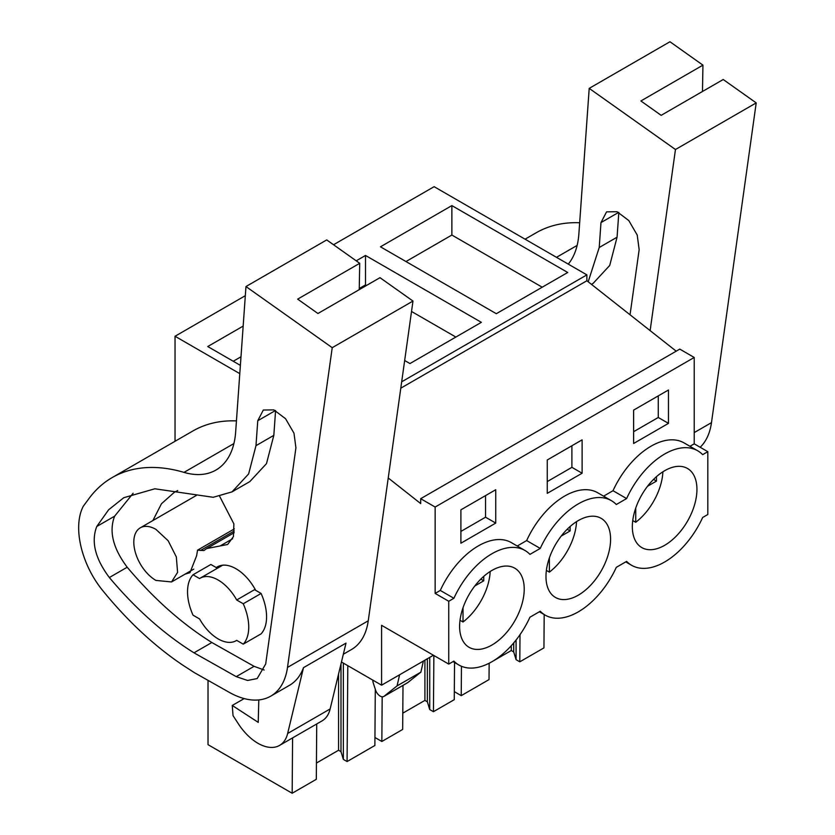 <?xml version="1.0" encoding="UTF-8"?>
<svg xmlns="http://www.w3.org/2000/svg" width="835" height="835" viewBox="0 0 835 835"><rect width="100%" height="100%" fill="white"/><g stroke="black" fill="none" stroke-linecap="round" stroke-linejoin="round"><path stroke-width="1.25" d="M676.204 351.18L586.88 280.748L586.88 274.872L434.116 186.675L333.541 244.749M388.233 477.975L420.683 503.578L420.683 498.693L679.773 349.113L694.219 357.464L694.219 443.834L707.819 451.683L707.819 514.506L702.663 517.481A66.111 38.17 -60 0 1 631.584 565.285A66.111 38.17 -60 0 1 626.615 561.381L616.303 567.341A66.111 38.17 -60 0 1 545.224 615.144A66.111 38.17 -60 0 1 540.255 611.241L529.943 617.201A66.111 38.17 -60 0 1 458.864 665.004A66.111 38.17 -60 0 1 453.896 661.101L448.739 664.086L448.739 601.263L453.896 598.288A66.111 38.17 -60 0 1 524.975 550.484A66.111 38.17 -60 0 1 529.943 554.377L540.255 548.428A66.111 38.17 -60 0 1 611.335 500.624A66.111 38.17 -60 0 1 616.303 504.517L626.615 498.568A66.111 38.17 -60 0 1 697.695 450.764A66.111 38.17 -60 0 1 702.663 454.658L707.819 451.683M448.739 664.086L381.585 625.311L381.585 685.18L341.452 662.009M432.593 654.755L432.593 655.736L381.585 685.18M175.037 441.287L175.037 336.255L245.323 295.684M239.791 373.642L175.037 336.255M586.88 274.872L401.687 381.804M451.871 205.598L380.468 246.816L496.314 313.699L567.716 272.481L451.871 205.598L451.871 235.042L542.218 287.198M404.662 360.501L409.954 363.559L481.357 322.341L365.511 255.458L365.511 284.902L366.481 285.466M356.221 260.823L365.511 255.458M240.376 365.375L207.748 346.535L243.162 326.099M586.88 280.748L400.79 388.181M420.683 498.693L435.139 507.043L435.139 593.414L440.295 590.439A66.111 38.17 -60 0 1 511.375 542.635L524.975 550.484M694.219 357.464L435.139 507.043M517.23 546.017L526.655 540.579A66.111 38.17 -60 0 1 597.735 492.775L611.335 500.624M697.695 450.764L684.095 442.915A66.111 38.17 -60 0 0 613.015 490.719L603.59 496.157M694.219 443.834L689.96 446.297M668.47 423.366L633.619 443.489L633.619 410.121L668.47 389.997L668.47 423.366L658.262 417.479L633.619 431.705M547.259 459.981L582.11 439.857L582.11 473.226L547.259 493.349L547.259 459.981M495.739 523.086L495.739 489.717L460.899 509.841L460.899 543.209L495.739 523.086L485.542 517.199L485.542 495.604M639.192 545.683A45.674 26.376 -60 0 1 643.242 492.441A45.674 26.376 -60 0 1 687.476 468.466A45.674 26.376 -60 0 1 690.096 470.366A45.674 26.376 -60 0 1 686.046 523.597A45.674 26.376 -60 0 1 641.802 547.583A45.674 26.376 -60 0 1 639.192 545.683M552.822 595.543A45.674 26.376 -60 0 1 556.882 542.301A45.674 26.376 -60 0 1 601.116 518.326A45.674 26.376 -60 0 1 603.736 520.226A45.674 26.376 -60 0 1 599.687 573.457A45.674 26.376 -60 0 1 555.442 597.442A45.674 26.376 -60 0 1 552.822 595.543M517.376 570.086A45.674 26.376 -60 0 1 513.327 623.317A45.674 26.376 -60 0 1 469.082 647.302A45.674 26.376 -60 0 1 466.462 645.403A45.674 26.376 -60 0 1 470.512 592.161A45.674 26.376 -60 0 1 514.757 568.186A45.674 26.376 -60 0 1 517.376 570.086M435.139 593.414L448.739 601.263M407.887 682.519L384.09 696.265A7.212 4.165 60 0 1 383.787 696.473L407.595 682.727L420.882 672.154L423.387 661.049M383.787 696.473A7.212 4.165 60 0 1 375.562 690.044L373.506 683.771A12.024 6.941 60 0 1 372.744 680.076M384.09 696.265L397.074 685.89L399.589 674.795M544.19 614.55L543.94 647.887L519.798 661.831L516.082 659.681L513.713 651.937L511.281 650.528L492.953 661.122M490.886 662.312L489.153 663.314M511.281 650.528L511.281 645.695M513.713 651.937L513.713 642.919M516.082 659.681L516.082 640.007M519.798 661.831L520.007 634.683M316.726 723.966L316.308 779.316L292.166 793.25L208.019 744.663L208.019 680.358M292.166 793.25L292.584 737.9M375.301 689.24L374.873 745.498L347.078 761.551L343.352 759.401L340.993 751.657L338.561 750.247L316.434 763.033M338.561 750.247L338.561 674.002M340.993 751.657L340.993 663.919M343.352 759.401L343.352 663.115M347.078 761.551L347.809 665.683M374.936 737.482L381.845 741.48L382.18 696.797M403.002 685.378L402.668 729.456L381.845 741.48M454.543 662.51L454.261 699.667L433.438 711.691L429.722 709.541L427.353 701.797L424.921 700.388L402.794 713.173M424.921 700.388L424.921 660.161M427.353 701.797L427.353 658.763M429.722 709.541L429.722 657.395M433.438 711.691L433.866 655.496M454.323 691.651L461.233 695.639L461.452 666.278M489.153 663.23L489.028 679.596L461.233 695.639M405.977 261.543L451.871 235.042M455.858 337.058L411.519 311.465M359.259 288.513L365.511 284.902M233.247 361.263L240.981 356.795M526.655 540.579L540.255 548.428M613.015 490.719L626.615 498.568M440.295 590.439L453.896 598.288M658.262 417.479L658.262 395.884M582.11 473.226L571.902 467.339L571.902 445.744M571.902 467.339L547.259 481.576M485.542 517.199L460.899 531.436M155.915 580.409A31.25 18.046 60 0 1 135.489 552.864A31.25 18.046 60 0 1 140.28 527.824A31.25 18.046 60 0 1 155.915 529.369L168.179 540.767L176.331 556.914L177.584 572.382L171.53 581.953L155.915 580.409M217.403 568.238L210.869 564.47L193.021 574.772L199.565 578.551A36.062 20.823 60 0 1 200.097 578.227A36.062 20.823 60 0 1 218.133 580.012A36.062 20.823 60 0 1 236.691 599.989L254.539 589.677L261.094 593.466A43.274 24.987 60 0 1 261.094 633.848L243.246 644.15A43.274 24.987 -120 0 0 243.246 603.768L261.094 593.466M243.246 644.15L236.691 640.372A36.062 20.823 60 0 1 236.159 640.696A36.062 20.823 60 0 1 218.133 638.911C210.837 634.558 204.659 627.899 199.565 618.933L193.021 615.155A43.274 24.987 -120 0 1 193.021 574.772M420.882 672.154L397.074 685.89M236.691 599.989L243.246 603.768M756.207 102.893L675.463 149.517L589.207 88.374L669.952 41.75L702.945 65.14L640.894 100.962L661.163 115.334L723.214 79.513L756.207 102.893L711.483 422.635A84.147 48.587 60 0 1 700.168 447.268M525.069 239.186L536.143 232.798A216.38 124.926 60 0 1 579.667 222.736M702.945 65.14L702.475 91.485M675.463 149.517L650.131 330.618M568.27 264.131A96.171 55.528 60 0 0 578.874 233.915L589.207 88.374M630.049 314.785L639.161 249.644L637.209 235.042L628.797 220.565L617.107 211.725L606.565 211.86L600.981 222.58L599.217 247.504L588.195 281.781M618.818 212.487L617.065 237.203L609.717 265.457L593.09 283.409L591.451 284.349M412.981 301.059L332.226 347.684L245.97 286.541L326.725 239.916L359.718 263.307L297.667 299.128L317.937 313.501L379.988 277.669L412.981 301.059L368.256 620.791A84.147 48.587 60 0 1 351.472 649.536L343.321 654.243M332.226 347.684L287.501 667.416A84.147 48.587 60 0 1 270.728 696.16A84.147 48.587 60 0 1 229.333 692.382L194.461 672.707L182.917 665.234A276.479 159.631 60 0 1 102.684 590.522A64.911 37.481 60 0 1 86.788 564.116A70.829 40.894 60 0 1 83.26 506.292L89.053 498.453A216.38 124.926 60 0 1 112.151 477.589A216.38 124.926 60 0 1 184.003 472.38L233.904 443.562M258.798 699.928L258.234 722.369L232.255 705.46L233.038 715.637L238.361 723.82A43.274 24.987 60 0 0 279.558 745.415A43.274 24.987 60 0 0 287.647 733.485L303.502 667.656A84.147 48.587 60 0 1 289.421 685.358L270.728 696.16M303.502 667.656L346.003 643.117L330.149 708.946A43.274 24.987 60 0 1 322.06 720.887L279.558 745.415M112.151 477.589L192.906 430.964A216.38 124.926 60 0 1 236.441 420.903M359.718 263.307L359.238 289.651M184.003 472.38A96.171 55.528 60 0 0 215.931 470.063A96.171 55.528 60 0 0 235.647 432.081L245.97 286.541M265.687 663.992L295.924 447.81L293.983 433.198L285.57 418.721L273.87 409.891L263.328 410.027L257.754 420.746L255.98 445.671L248.632 473.925L232.015 491.878L213.207 497.284L154.83 488.788L123.778 497.712L108.613 509.788L96.766 526.488C90.942 541.571 95.138 558.573 109.354 577.528C135.834 609.018 164.057 634.12 194.002 652.824L236.232 676.642L247.567 680.462L257.18 678.563L265.687 663.992M133.12 493.276L114.625 516.187C108.79 531.248 112.986 548.261 127.202 567.226C153.682 598.716 181.905 623.818 211.85 642.512L254.08 666.33L264.152 670.004M211.85 642.512L194.002 652.824M275.581 410.643L273.828 435.359L266.49 463.623L249.853 481.576L232.005 491.878M244.185 698.571L232.255 705.46M255.687 590.345A37.262 21.512 -120 0 0 235.971 568.729A37.262 21.512 -120 0 0 217.34 566.881A37.262 21.512 -120 0 0 216.265 567.581M219.73 496.47L233.883 523.889L233.414 536.634L227.642 544.493L206.725 548.553L203.865 550.557L197.54 550.161L196.632 555.734L189.973 572.674L185.046 574.156M152.868 520.56L161.479 503.735L174.296 492.316L177.709 490.552M632.742 520.549L635.738 522.282C644.035 515.832 650.82 507.294 656.091 496.658A45.674 26.376 120 0 0 662.896 471.785M647.553 486.241L656.477 481.085L656.477 476.649M635.738 508.056L635.738 522.282M656.477 481.085L653.554 479.394M546.382 570.409L549.378 572.142C557.676 565.692 564.46 557.154 569.731 546.518A45.674 26.376 120 0 0 576.536 521.645M561.193 536.101L570.117 530.945L570.117 526.509M549.378 557.916L549.378 572.142M570.117 530.945L567.195 529.254M460.022 620.269L463.018 622.002C471.316 615.552 478.1 607.014 483.371 596.378A45.674 26.376 120 0 0 490.176 571.505M474.833 585.961L483.757 580.805L483.757 576.369M463.018 607.776L463.018 622.002M483.757 580.805L480.835 579.114M694.219 432.593L711.483 422.635M556.486 257.326L577.142 245.406M599.217 247.504L617.065 237.203M618.631 212.393L600.981 222.58M287.501 667.416L368.256 620.791M287.647 733.485L330.149 708.946M236.232 676.642L254.08 666.33M109.354 577.528L127.202 567.226M96.766 526.488L114.625 516.187M255.98 445.671L273.828 435.359M275.393 410.559L257.754 420.746M200.557 550.463L234.343 530.956M220.19 545.933L232.621 538.752M625.728 561.903L631.584 565.285M539.368 611.763L545.224 615.144M453.008 661.623L458.864 665.004M140.28 527.824L196.225 495.52M171.54 581.953L193.73 569.146M200.097 578.227L222.653 565.212M236.159 640.696L236.712 640.382M234.364 528.899L197.54 550.161M234.207 532.678L206.725 548.553"/></g></svg>
